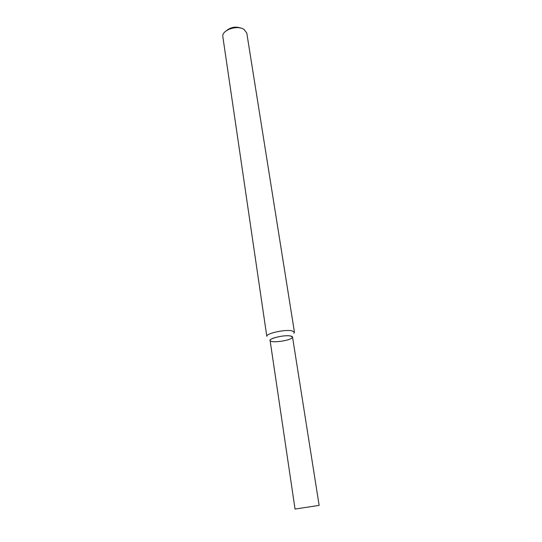 <?xml version="1.0" encoding="UTF-8"?>
<svg xmlns="http://www.w3.org/2000/svg" width="542" height="542" viewBox="0 0 542 542"><rect width="100%" height="100%" fill="white"/><g stroke="black" fill="none" stroke-linecap="round" stroke-linejoin="round"><path stroke-width="0.81" d="M290.343 335.945C283.29 334.61 265.695 339.38 270.844 341.175C274.117 342.869 289.408 340.525 292.023 337.937C293.046 336.988 292.484 336.325 290.343 335.945C284.475 334.82 269.184 338.249 270.099 340.457L295.038 509.067L319.143 505.374L292.524 337.029L290.343 335.945M291.772 330.769C284.55 329.306 265.655 333.574 266.806 336.365L222.857 36.815C221.258 30.223 237.281 24.614 244.096 29.464L246.8 33.15L294.442 332.138L291.772 330.769M293.811 333.296L294.442 332.138M241.434 28.286C236.034 26.233 231.061 26.992 226.515 30.569"/></g></svg>
